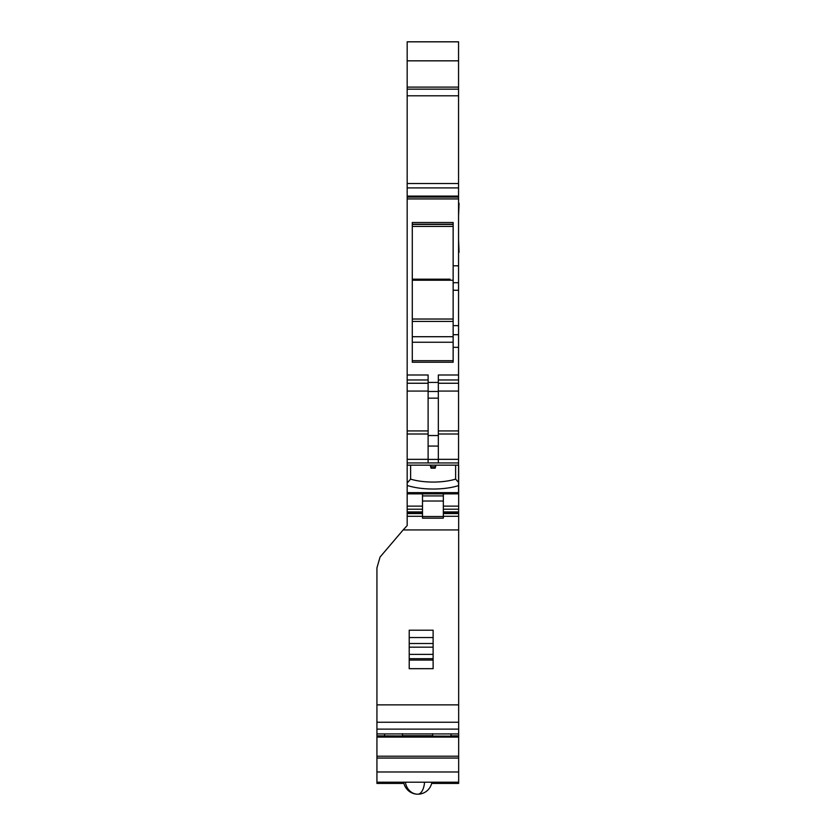 <?xml version="1.0" encoding="UTF-8"?>
<svg xmlns="http://www.w3.org/2000/svg" width="836" height="836" viewBox="0 0 836 836"><rect width="100%" height="100%" fill="white"/><g stroke="black" fill="none" stroke-linecap="round" stroke-linejoin="round"><path stroke-width="1.25" d="M458.661 465.777L458.661 516.293L443.331 516.293L443.331 513.565L458.661 513.565M407.174 87.111L407.174 41.8L458.556 41.8L458.556 87.111L407.174 87.111L407.174 525.583L403.151 529.93L458.661 529.93L458.661 516.293M458.661 529.93L458.661 704.863L376.931 704.863L376.931 729.117L458.661 729.117L458.661 704.863M458.661 729.117L458.661 783.426L431.658 783.426L458.661 783.426M376.931 783.426L403.934 783.426L376.931 783.426L376.931 735.847L450.991 736.14L450.991 733.924M376.931 729.117L376.931 735.847M403.151 529.93L380.056 557.048L376.931 567.895L376.931 704.863M422.493 495.915L443.331 495.915M443.331 493.867L443.331 506.125L458.661 506.125M458.661 513.126L443.331 513.126L443.331 506.135M443.331 516.293L443.331 518.174L422.493 518.174L422.493 493.867M376.931 733.924L458.661 733.924M458.661 736.14L376.931 736.14M402.785 782.203L403.704 782.318M431.888 782.318L432.808 782.203M384.591 735.847L384.591 733.924M458.556 87.111L458.556 282.693L453.143 282.693L453.143 222.512L412.284 222.512L412.284 362.249L453.143 362.249L453.143 347.337L458.556 347.337L458.556 334.703L453.143 334.703L453.143 282.693M453.143 325.632L458.556 325.632L458.556 282.693M458.556 325.632L458.556 334.703M407.174 374.998L428.116 374.998L428.116 382.418L438.325 382.418L438.325 374.998L458.556 374.998L458.556 347.337M458.556 374.998L458.556 383.254L438.325 383.254M438.325 391.07L458.556 391.07L458.556 383.254M458.556 391.07L458.556 493.867L407.174 493.867M422.493 506.135L407.174 506.125M409.212 658.684L409.212 660.053L433.121 660.053L433.121 658.684L409.212 658.684L409.212 654.369L433.121 654.369L433.121 658.684M409.212 637.544L433.121 637.544L433.121 630.208L409.212 630.208L409.212 654.369M433.121 660.053L433.121 668.675L409.212 668.675L409.212 660.053M433.121 637.544L433.121 654.369M432.609 733.684L432.609 736.14M402.471 733.684L402.471 735.732L432.609 735.732M458.556 485.601A37.254 12.739 0 0 1 407.174 485.434M407.174 483.009L410.612 479.122A33.712 11.526 180 0 0 455.62 479.122L458.556 482.414M410.612 479.122L410.612 465.161M458.556 465.161L407.174 465.161M428.116 382.418L428.116 462.914L438.325 462.914L438.325 382.418M407.174 434.009L428.116 434.009M407.174 430.937L428.116 430.937M407.174 187.912L458.556 187.912M407.174 41.831L458.556 41.831M453.143 334.703L453.143 347.337M438.325 430.937L458.556 430.937M438.325 434.009L458.556 434.009M455.62 465.161L455.62 479.122M459.068 252.273C459.068 268.743 459.068 268.743 459.068 252.273L458.556 239.504M458.556 440.238L458.556 465.777M459.068 203.242C459.068 186.773 459.068 186.773 459.068 203.242L458.556 216.012M412.284 280.217L453.143 280.217L412.284 280.217M412.284 319.028L453.143 319.028L412.284 319.028M436.047 465.161L435.159 468.191L431.073 468.191L430.195 465.161M430.676 465.161L431.073 468.191M435.556 465.161L435.159 466.791L431.073 466.791M435.159 466.791L435.159 468.191M443.331 509.208L458.661 509.208M443.331 511.925L458.661 511.925M407.174 516.293L422.493 516.293M376.931 722.241L458.661 722.241M450.991 735.847L458.661 735.847M376.931 737.091L458.661 737.091M376.931 756.204L458.661 756.204M376.931 758.053L458.661 758.053M458.661 771.983L376.931 771.983M422.493 501.015L443.331 501.015M422.493 516.523L443.331 516.523M407.174 513.126L422.493 513.126M407.174 511.925L422.493 511.925M407.174 509.208L422.493 509.208M407.174 492.634L458.556 492.634M407.174 462.935L458.556 462.935M407.174 459.34L428.116 459.34M438.325 459.34L458.556 459.34M407.174 391.07L428.116 391.07M407.174 383.254L428.116 383.254M407.174 379.972L428.116 379.972M453.143 265.796L458.556 265.796M407.174 198.937L458.556 198.937M407.174 197.108L458.556 197.108M407.174 196.084L458.556 196.084M407.174 183.512L458.556 183.512M407.174 89.159L458.556 89.159M407.174 60.829L458.556 60.829M458.556 290.27L453.143 290.27M458.556 379.972L438.325 379.972M409.212 647.179L433.121 647.179M409.212 643.511L433.121 643.511M428.116 459.392L438.325 459.392M428.116 391.467L438.325 391.467M453.143 360.682L412.284 360.682M453.143 224.205L412.284 224.205M428.116 446.069L438.325 446.069M428.116 435.535L438.325 435.535M428.116 398.155L438.325 398.155M453.143 342.248L412.284 342.248M453.143 336.709L412.284 336.709M453.143 224.424L412.284 224.424M453.143 226.42L412.284 226.42M450.061 279.193L412.284 279.182L450.061 279.193M412.284 321.421L453.143 321.421M403.683 782.203A14.306 14.306 0 0 0 417.791 794.2A14.306 6.855 -90 0 0 424.563 782.203M431.909 782.203A14.306 14.306 0 0 1 417.791 794.2A14.306 12.55 -90 0 1 405.408 782.203M376.931 782.203L458.661 782.203M407.174 513.565L422.493 513.565M407.174 95.795L458.556 95.795"/></g></svg>
